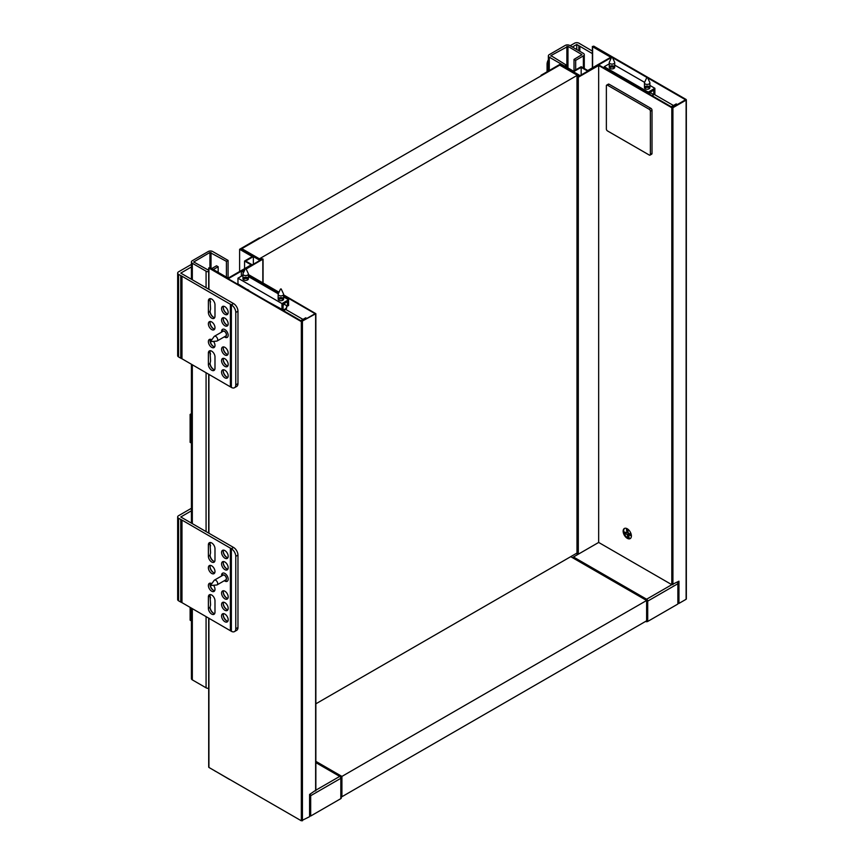 <?xml version="1.0" encoding="UTF-8"?>
<svg xmlns="http://www.w3.org/2000/svg" width="864" height="864" viewBox="0 0 864 864"><rect width="100%" height="100%" fill="white"/><g stroke="black" fill="none" stroke-linecap="round" stroke-linejoin="round"><path stroke-width="1.3" d="M592.38 51.073L578.977 43.2A3.11 1.793 0 0 0 574.571 43.2L570.175 45.738M572.368 47.012L576.774 44.474L592.38 53.611M579.852 46.375L579.852 51.332M548.359 59.821A6.221 3.596 120 0 0 547.074 64.163L547.074 71.777M576.774 44.474L576.774 49.55M578.858 45.673L578.858 50.76M560.822 63.839L573.469 71.14L581.17 66.701L587.768 70.513L610.762 57.24L592.607 46.753L593.708 46.116L686.113 99.468L686.113 100.105L672.916 107.719L671.814 107.719L598.666 65.491L578.308 77.242L576.979 76.918L578.977 75.589L560.272 64.789L541.577 75.589L541.026 75.276L560.822 63.839L549.277 57.175A3.11 1.793 180 0 1 548.359 55.901A3.11 1.793 180 0 1 549.277 54.626L565.218 45.425A3.11 1.793 180 0 1 569.624 45.425L583.373 53.363A3.11 1.793 180 0 1 584.28 54.626A3.11 1.793 180 0 1 583.373 55.901L575.672 60.35L574.02 59.389L574.02 70.826M566.32 67.014L566.32 65.113L564.667 66.064M566.32 65.113L550.919 55.588L567.972 46.375L581.947 54.626L574.02 59.389M575.672 60.35L575.672 69.876M630.353 533.887L628.603 534.902L629.186 538.207L627.89 537.808L627.318 534.492L629.057 533.488M627.89 537.808L629.003 537.17M628.128 532.202L627.026 532.84L626.443 529.524L627.728 529.934L628.312 533.25L630.882 534.06L631.174 535.712L628.603 534.902M627.318 534.492L624.737 533.682L624.445 532.019L627.026 532.84M624.737 533.682L626.486 532.667M624.629 528.368A5.832 3.37 -120 0 0 624.078 533.11A5.832 3.37 -120 0 0 627.815 538.002A5.832 3.37 -120 0 0 630.439 538.423M627.264 538.315A5.832 3.37 60 0 1 623.452 533.174A5.832 3.37 60 0 1 624.348 528.498A5.832 3.37 60 0 1 630.18 531.868A5.832 3.37 60 0 1 630.18 538.607A5.832 3.37 60 0 1 627.264 538.315M612.522 57.618L646.898 77.458M647.719 77.933L685.562 99.781L672.365 107.406L598.666 64.854L611.507 57.445M577.217 553.554L578.308 554.191L598.666 542.441L671.814 584.68L678.964 581.18L678.964 603.407L677.862 602.78M686.113 100.105L686.113 598.644M686.113 599.281L678.964 603.407M541.026 75.276L541.026 75.902M560.272 64.789L560.272 65.426M598.666 65.491L598.666 542.441L573.469 556.988A1.555 0.896 120 0 0 572.692 557.809M581.17 74.952L581.17 67.338L587.768 71.14L580.068 75.589L573.469 71.777L581.17 67.338M654.21 94.392L673.466 105.505M671.263 106.769L676.21 103.918L677.311 104.544M645.246 88.765A2.722 1.577 180 0 1 644.447 87.653A2.722 1.577 180 0 1 647.168 86.087A2.722 1.577 180 0 1 649.89 87.653A2.722 1.577 180 0 1 648.216 89.111A2.722 1.577 180 0 1 645.246 88.765M649.663 88.29A2.722 1.577 0 0 0 647.168 87.35A2.722 1.577 0 0 0 644.684 88.29M610.049 68.44A2.722 1.577 180 0 1 609.25 67.338A2.722 1.577 180 0 1 611.971 65.761A2.722 1.577 180 0 1 614.693 67.338A2.722 1.577 180 0 1 613.019 68.785A2.722 1.577 180 0 1 610.049 68.44M614.466 67.964A2.722 1.577 0 0 0 611.971 67.036A2.722 1.577 0 0 0 609.487 67.964M648.27 93.496L648.27 92.102L604.271 66.701L604.271 68.094M649.372 94.133L649.372 92.74L653.767 90.191L653.767 94.64L649.955 92.437M653.767 94.64L654.869 94.003L654.869 88.29L648.27 92.102M614.693 65.092L644.587 82.35M649.89 85.417L654.869 88.29M604.271 66.701L609.25 63.828M645.527 621.443A1.555 0.896 0 0 0 647.719 621.443L647.719 601.128A1.555 0.896 -120 0 0 646.618 599.216A1.555 0.896 120 0 0 645.84 600.037M646.618 601.387A1.555 0.896 0 0 0 647.719 601.128L677.862 583.729A1.555 0.896 -120 0 0 677.214 582.196M677.862 583.729L677.862 604.044L647.719 621.443M650.041 155.12L651.694 154.159A1.555 0.896 -120 0 0 652.018 153.446L650.365 154.408A1.555 0.896 60 0 1 650.041 155.12A1.555 0.896 60 0 1 649.264 155.034L607.457 130.907A1.555 0.896 60 0 1 606.366 128.995L606.366 85.817A1.555 0.896 60 0 1 606.679 85.104A1.555 0.896 60 0 1 607.457 85.18L609.109 84.229A1.555 0.896 -120 0 0 608.332 84.154L606.679 85.104M609.109 84.229L650.916 108.356L649.264 109.307A1.555 0.896 60 0 1 650.365 111.218L652.018 110.268A1.555 0.896 -120 0 0 650.916 108.356M652.018 110.268L652.018 153.446M649.264 109.307L607.457 85.18M650.365 154.408L650.365 111.218M214.985 612.176L214.985 600.739A4.666 2.689 -120 0 0 212.944 596.041A4.666 2.689 -120 0 0 209.347 594.799A4.666 2.689 -120 0 0 208.386 596.927L208.386 608.364A4.666 2.689 -120 0 0 210.416 613.062A4.666 2.689 -120 0 0 214.013 614.315A4.666 2.689 -120 0 0 214.985 612.176M214.693 613.57A4.666 2.689 60 0 1 213.332 613.127A4.666 2.689 60 0 1 210.028 607.414L210.578 604.8L210.028 595.976A4.666 2.689 60 0 1 210.319 594.583M214.985 560.099L214.985 548.662A4.666 2.689 -120 0 0 212.944 543.964A4.666 2.689 -120 0 0 209.347 542.722A4.666 2.689 -120 0 0 208.386 544.849L208.386 556.286A4.666 2.689 -120 0 0 210.416 560.984A4.666 2.689 -120 0 0 214.013 562.237A4.666 2.689 -120 0 0 214.985 560.099M214.693 561.492A4.666 2.689 60 0 1 213.332 561.049A4.666 2.689 60 0 1 210.028 555.336L210.578 552.722L210.028 543.899A4.666 2.689 60 0 1 210.319 542.506M210.038 607.1A5.443 3.143 -120 0 0 213.592 613.267M191.408 510.829L180.77 516.974L233.68 547.528A6.221 3.596 60 0 1 237.967 555.077L235.775 556.351A6.221 3.596 -120 0 0 231.368 548.726L181.98 520.085L181.98 602.651L231.368 631.292A6.221 3.596 -120 0 0 234.479 631.595A6.221 3.596 -120 0 0 235.775 628.754L237.967 627.48A6.221 3.596 60 0 1 236.682 630.331L234.479 631.595M230.386 548.024L230.386 630.59M224.878 621.702A4.666 2.689 -120 0 0 227.21 621.929A4.666 2.689 -120 0 0 227.21 616.54A4.666 2.689 -120 0 0 222.545 613.85A4.666 2.689 -120 0 0 221.832 617.587A4.666 2.689 -120 0 0 224.878 621.702M224.878 598.838A4.666 2.689 -120 0 0 227.21 599.065A4.666 2.689 -120 0 0 227.21 593.676A4.666 2.689 -120 0 0 222.545 590.987A4.666 2.689 -120 0 0 221.832 594.724A4.666 2.689 -120 0 0 224.878 598.838M224.878 569.624A4.666 2.689 -120 0 0 227.21 569.851A4.666 2.689 -120 0 0 227.21 564.462A4.666 2.689 -120 0 0 222.545 561.773A4.666 2.689 -120 0 0 221.832 565.51A4.666 2.689 -120 0 0 224.878 569.624M224.878 558.187A4.666 2.689 -120 0 0 227.21 558.425A4.666 2.689 -120 0 0 227.21 553.036A4.666 2.689 -120 0 0 222.545 550.336A4.666 2.689 -120 0 0 221.832 554.083A4.666 2.689 -120 0 0 224.878 558.187M224.348 580.694A4.666 2.689 -120 0 0 224.878 581.051A4.666 2.689 -120 0 0 227.21 581.288A4.666 2.689 -120 0 0 227.21 575.899A4.666 2.689 -120 0 0 222.545 573.199A4.666 2.689 -120 0 0 221.627 575.975M224.878 610.265A4.666 2.689 -120 0 0 227.21 610.502A4.666 2.689 -120 0 0 227.21 605.113A4.666 2.689 -120 0 0 222.545 602.413A4.666 2.689 -120 0 0 221.832 606.161A4.666 2.689 -120 0 0 224.878 610.265M211.68 573.437A4.666 2.689 -120 0 0 214.013 573.664A4.666 2.689 -120 0 0 214.013 568.274A4.666 2.689 -120 0 0 209.347 565.585A4.666 2.689 -120 0 0 208.634 569.322A4.666 2.689 -120 0 0 211.68 573.437M211.81 583.675A4.666 2.689 -120 0 0 209.347 583.362A4.666 2.689 -120 0 0 208.634 587.099A4.666 2.689 -120 0 0 211.68 591.214A4.666 2.689 -120 0 0 214.013 591.451A4.666 2.689 -120 0 0 213.505 585.274M210.038 555.023A5.443 3.143 -120 0 0 213.592 561.19M210.038 595.685A5.443 3.143 -120 0 0 210.578 597.953M210.038 584.248A5.443 3.143 -120 0 0 213.592 590.404M223.247 614.736A5.443 3.143 -120 0 0 226.8 620.892M223.247 591.872A5.443 3.143 -120 0 0 226.8 598.028M223.247 562.658A5.443 3.143 -120 0 0 226.8 568.814M223.247 551.221A5.443 3.143 -120 0 0 226.8 557.377M223.247 603.299A5.443 3.143 -120 0 0 226.8 609.455M210.038 566.471A5.443 3.143 -120 0 0 213.592 572.616M210.038 543.607A5.443 3.143 -120 0 0 210.578 545.875M214.693 590.706A4.666 2.689 60 0 1 213.332 590.263L213.332 590.263A4.666 2.689 60 0 1 210.028 584.55A4.666 2.689 60 0 1 210.319 583.146M214.693 572.929A4.666 2.689 60 0 1 213.332 572.476L213.332 572.476A4.666 2.689 60 0 1 210.028 566.762A4.666 2.689 60 0 1 210.319 565.369M227.891 621.194A4.666 2.689 60 0 1 226.53 620.752L226.53 620.752A4.666 2.689 60 0 1 223.236 615.028A4.666 2.689 60 0 1 223.528 613.634M227.891 609.757A4.666 2.689 60 0 1 226.53 609.314L226.53 609.314A4.666 2.689 60 0 1 223.236 603.601A4.666 2.689 60 0 1 223.528 602.197M227.891 598.331A4.666 2.689 60 0 1 226.53 597.888L226.53 597.888A4.666 2.689 60 0 1 223.236 592.164A4.666 2.689 60 0 1 223.528 590.771M227.891 569.117A4.666 2.689 60 0 1 226.53 568.674L226.53 568.674A4.666 2.689 60 0 1 223.236 562.95A4.666 2.689 60 0 1 223.528 561.557M227.891 557.68A4.666 2.689 60 0 1 226.53 557.237L226.53 557.237A4.666 2.689 60 0 1 223.236 551.524A4.666 2.689 60 0 1 223.528 550.12M181.98 520.085L178.567 518.249A3.11 1.793 180 0 1 177.66 516.974A3.11 1.793 180 0 1 178.567 515.7L191.408 508.291M237.967 555.077L237.967 627.48M235.775 556.351L235.775 628.754M233.582 547.452L231.368 548.726L231.368 631.292M180.77 519.512L180.77 602.078L181.98 602.651M177.66 516.974L177.66 599.54A3.11 1.793 0 0 0 178.567 600.804L180.77 602.078M214.985 368.302L214.985 356.864A4.666 2.689 -120 0 0 212.944 352.166A4.666 2.689 -120 0 0 209.347 350.924A4.666 2.689 -120 0 0 208.386 353.052L208.386 364.489A4.666 2.689 -120 0 0 210.416 369.187A4.666 2.689 -120 0 0 214.013 370.44A4.666 2.689 -120 0 0 214.985 368.302M214.693 369.695A4.666 2.689 60 0 1 213.332 369.252A4.666 2.689 60 0 1 210.028 363.539L210.578 360.925L210.028 352.102A4.666 2.689 60 0 1 210.319 350.708M214.985 316.224L214.985 304.787A4.666 2.689 -120 0 0 212.944 300.089A4.666 2.689 -120 0 0 209.347 298.847A4.666 2.689 -120 0 0 208.386 300.974L208.386 312.412A4.666 2.689 -120 0 0 210.416 317.11A4.666 2.689 -120 0 0 214.013 318.362A4.666 2.689 -120 0 0 214.985 316.224M214.693 317.617A4.666 2.689 60 0 1 213.332 317.174A4.666 2.689 60 0 1 210.028 311.461L210.578 308.848L210.028 300.024A4.666 2.689 60 0 1 210.319 298.631M210.038 363.226A5.443 3.143 -120 0 0 213.592 369.392M191.408 266.954L180.77 273.1L233.68 303.653A6.221 3.596 60 0 1 237.967 311.202L235.775 312.476A6.221 3.596 -120 0 0 231.368 304.852L181.98 276.21L181.98 358.776L231.368 387.418A6.221 3.596 -120 0 0 234.479 387.72A6.221 3.596 -120 0 0 235.775 384.88L237.967 383.605A6.221 3.596 60 0 1 236.682 386.456L234.479 387.72M230.386 304.15L230.386 386.716M224.878 377.827A4.666 2.689 -120 0 0 227.21 378.054A4.666 2.689 -120 0 0 227.21 372.665A4.666 2.689 -120 0 0 222.545 369.976A4.666 2.689 -120 0 0 221.832 373.712A4.666 2.689 -120 0 0 224.878 377.827M224.878 354.964A4.666 2.689 -120 0 0 227.21 355.19A4.666 2.689 -120 0 0 227.21 349.801A4.666 2.689 -120 0 0 222.545 347.112A4.666 2.689 -120 0 0 221.832 350.849A4.666 2.689 -120 0 0 224.878 354.964M224.878 325.75A4.666 2.689 -120 0 0 227.21 325.976A4.666 2.689 -120 0 0 227.21 320.587A4.666 2.689 -120 0 0 222.545 317.898A4.666 2.689 -120 0 0 221.832 321.635A4.666 2.689 -120 0 0 224.878 325.75M224.878 314.312A4.666 2.689 -120 0 0 227.21 314.55A4.666 2.689 -120 0 0 227.21 309.161A4.666 2.689 -120 0 0 222.545 306.461A4.666 2.689 -120 0 0 221.832 310.208A4.666 2.689 -120 0 0 224.878 314.312M224.348 336.82A4.666 2.689 -120 0 0 224.878 337.176A4.666 2.689 -120 0 0 227.21 337.414A4.666 2.689 -120 0 0 227.21 332.024A4.666 2.689 -120 0 0 222.545 329.324A4.666 2.689 -120 0 0 221.627 332.111M224.878 366.39A4.666 2.689 -120 0 0 227.21 366.628A4.666 2.689 -120 0 0 227.21 361.238A4.666 2.689 -120 0 0 222.545 358.538A4.666 2.689 -120 0 0 221.832 362.286A4.666 2.689 -120 0 0 224.878 366.39M211.68 329.562A4.666 2.689 -120 0 0 214.013 329.789A4.666 2.689 -120 0 0 214.013 324.4A4.666 2.689 -120 0 0 209.347 321.71A4.666 2.689 -120 0 0 208.634 325.447A4.666 2.689 -120 0 0 211.68 329.562M211.81 339.8A4.666 2.689 -120 0 0 209.347 339.487A4.666 2.689 -120 0 0 208.634 343.224A4.666 2.689 -120 0 0 211.68 347.339A4.666 2.689 -120 0 0 214.013 347.576A4.666 2.689 -120 0 0 213.505 341.399M210.038 311.148A5.443 3.143 -120 0 0 213.592 317.315M210.038 351.81A5.443 3.143 -120 0 0 210.578 354.078M210.038 340.373A5.443 3.143 -120 0 0 213.592 346.529M223.247 370.861A5.443 3.143 -120 0 0 226.8 377.017M223.247 347.998A5.443 3.143 -120 0 0 226.8 354.154M223.247 318.784A5.443 3.143 -120 0 0 226.8 324.94M223.247 307.346A5.443 3.143 -120 0 0 226.8 313.502M223.247 359.424A5.443 3.143 -120 0 0 226.8 365.58M210.038 322.596A5.443 3.143 -120 0 0 213.592 328.741M210.038 299.732A5.443 3.143 -120 0 0 210.578 302M214.693 346.831A4.666 2.689 60 0 1 213.332 346.388L213.332 346.388A4.666 2.689 60 0 1 210.028 340.675A4.666 2.689 60 0 1 210.319 339.271M214.693 329.054A4.666 2.689 60 0 1 213.332 328.601L213.332 328.601A4.666 2.689 60 0 1 210.028 322.888A4.666 2.689 60 0 1 210.319 321.494M227.891 377.32A4.666 2.689 60 0 1 226.53 376.877L226.53 376.877A4.666 2.689 60 0 1 223.236 371.153A4.666 2.689 60 0 1 223.528 369.76M227.891 365.882A4.666 2.689 60 0 1 226.53 365.44L226.53 365.44A4.666 2.689 60 0 1 223.236 359.726A4.666 2.689 60 0 1 223.528 358.322M227.891 354.456A4.666 2.689 60 0 1 226.53 354.013L226.53 354.013A4.666 2.689 60 0 1 223.236 348.289A4.666 2.689 60 0 1 223.528 346.896M227.891 325.242A4.666 2.689 60 0 1 226.53 324.799L226.53 324.799A4.666 2.689 60 0 1 223.236 319.075A4.666 2.689 60 0 1 223.528 317.682M227.891 313.805A4.666 2.689 60 0 1 226.53 313.362L226.53 313.362A4.666 2.689 60 0 1 223.236 307.649A4.666 2.689 60 0 1 223.528 306.245M181.98 276.21L178.567 274.374A3.11 1.793 180 0 1 177.66 273.1A3.11 1.793 180 0 1 178.567 271.825L191.408 264.416M237.967 311.202L237.967 383.605M235.775 312.476L235.775 384.88M233.582 303.577L231.368 304.852L231.368 387.418M180.77 275.638L180.77 358.204L181.98 358.776M177.66 273.1L177.66 355.666A3.11 1.793 0 0 0 178.567 356.929L180.77 358.204M226.422 277.096L226.422 261.349L228.074 260.399L212.674 251.51A3.11 1.793 0 0 0 208.267 251.51L192.326 260.712A3.11 1.793 0 0 0 191.408 261.986A3.11 1.793 0 0 0 192.326 263.261L206.075 271.199A3.11 1.793 0 0 0 208.699 271.706M192.326 608.612L192.326 679.871L206.075 687.809L206.075 616.55M228.074 260.399L228.074 278.057M192.326 679.871A3.11 1.793 180 0 1 191.408 678.607L191.408 608.094M213.332 269.546L218.171 266.749L216.518 265.799L211.68 268.585M226.422 261.349L209.92 252.461L193.741 261.986L208.699 270.302M208.699 688.316A3.11 1.793 180 0 1 206.075 687.809M218.171 266.749L218.171 272.333M229.964 779.598A3.11 1.793 180 0 1 229.176 779.263L229.176 779.134M215.417 771.196L229.176 779.263M215.417 771.325A3.11 1.793 180 0 1 214.844 770.872M191.408 620.924L190.123 620.179L190.123 607.349M191.408 443.092L190.123 442.346L190.123 414.407L191.408 413.662M191.408 415.152L190.123 414.407M340.826 777.038A1.555 0.896 180 0 1 341.28 777.676A1.555 0.896 180 0 1 340.826 778.313A1.555 0.896 -120 0 0 339.725 776.412A1.555 0.896 -60 0 1 340.502 776.326L315.857 762.102M340.502 776.326A1.555 1.555 0 0 1 341.28 777.676L341.28 798.001A1.555 0.896 180 0 1 340.826 798.638L340.826 778.313L310.684 795.712L310.684 816.037L340.826 798.638M309.582 815.4L310.684 816.037M310.684 795.712A1.555 0.896 -120 0 0 310.036 794.178M243.594 272.408L241.38 271.134L228.182 278.748L301.882 321.3L315.079 313.686L283.597 295.499M208.926 618.203L208.926 767.448L301.331 820.8L301.331 321.624L315.857 313.686L283.597 294.862M246.175 268.996L263.056 259.06L261.727 258.746L259.967 259.762L241.272 248.962L259.967 238.172L259.416 237.848L239.62 249.286L252.266 256.586L244.566 261.036L251.176 264.848L228.182 278.122L210.028 267.635L208.699 267.959L301.331 321.624M315.63 790.312L309.582 794.448L309.582 816.674L301.331 820.8M241.38 271.134L241.38 276.21M208.926 767.448L208.926 766.822M278.791 292.734L248.389 275.184M239.62 249.286L239.62 271.512M243.832 271.912L242.482 271.134L244.804 269.795M279.029 292.226L248.389 274.547M253.368 256.586L245.668 261.036L252.266 264.848L259.967 260.399L253.368 256.586L253.368 264.211M244.566 261.036L244.566 268.65M302.983 319.399L285.692 309.42M306.828 318.449L305.726 317.812L300.78 320.663M282.798 298.026A2.722 1.577 0 0 0 279.828 297.68A2.722 1.577 0 0 0 278.154 299.138A2.722 1.577 0 0 0 280.876 300.704A2.722 1.577 0 0 0 283.597 299.138A2.722 1.577 0 0 0 282.798 298.026M278.381 299.776A2.722 1.577 180 0 1 282.798 299.3A2.722 1.577 180 0 1 283.36 299.776M247.601 277.7A2.722 1.577 0 0 0 244.631 277.366A2.722 1.577 0 0 0 242.946 278.813A2.722 1.577 0 0 0 245.668 280.39A2.722 1.577 0 0 0 248.389 278.813A2.722 1.577 0 0 0 247.601 277.7M243.184 279.45A2.722 1.577 180 0 1 247.601 278.975A2.722 1.577 180 0 1 248.162 279.45M283.068 305.413A2.873 1.663 0 0 0 283.64 303.89L287.474 306.126L288.576 305.489L288.576 299.776L283.597 296.903M278.284 293.836L248.389 276.577M287.474 306.126L287.474 301.676L283.068 304.214L283.068 308.664L281.966 309.301L268.218 301.871M251.726 292.345L237.967 283.9L237.967 278.176L281.966 303.588L281.966 309.301M288.576 299.776L281.966 303.588M242.946 275.303L237.967 278.176M577.325 75.276L259.416 258.811L241.823 248.648L559.721 65.113L577.325 75.276L577.325 76.54M241.823 248.648L241.823 249.286M259.416 258.811L259.416 259.448M576.979 553.057L315.857 703.814M570.726 556.664L646.618 600.491L646.618 620.816L341.917 796.727L341.917 776.412L646.618 600.491M341.28 796.36L341.917 796.727M341.917 776.412L315.857 761.357M611.701 57.456L612.349 57.24L611.701 57.456M611.593 57.24L609.347 62.132A2.722 1.577 0 0 0 609.25 62.532A2.722 1.577 0 0 0 610.049 63.644A2.722 1.577 0 0 0 613.019 63.99A2.722 1.577 0 0 0 614.693 62.532A2.722 1.577 0 0 0 614.606 62.132L612.349 57.24M211.237 340.924L211.378 341.593L211.237 340.924M211 340.945L214.11 336.55A2.722 1.577 60 0 1 214.412 336.269A2.722 1.577 60 0 1 215.773 336.398A2.722 1.577 60 0 1 217.555 338.807A2.722 1.577 60 0 1 217.134 340.988A2.722 1.577 60 0 1 216.734 341.107L211.378 341.593M217.134 340.988L225.806 335.977A2.722 1.577 -120 0 0 226.217 333.796A2.722 1.577 -120 0 0 224.446 331.398A2.722 1.577 -120 0 0 223.085 331.268L214.412 336.269M225.331 336.247A2.873 1.663 -120 0 0 225.882 332.791A2.873 1.663 -120 0 0 222.61 331.538M225.126 336.366L226.53 337.176L225.126 336.366M211.237 584.798L211.378 585.468L211.237 584.798M211 584.82L214.11 580.424A2.722 1.577 60 0 1 214.412 580.144A2.722 1.577 60 0 1 215.773 580.273A2.722 1.577 60 0 1 217.555 582.682A2.722 1.577 60 0 1 217.134 584.863A2.722 1.577 60 0 1 216.734 584.982L211.378 585.468M217.134 584.863L225.806 579.852A2.722 1.577 -120 0 0 226.217 577.67A2.722 1.577 -120 0 0 224.446 575.273A2.722 1.577 -120 0 0 223.085 575.143L214.412 580.144M225.331 580.122A2.873 1.663 -120 0 0 225.882 576.666A2.873 1.663 -120 0 0 222.61 575.413M225.126 580.241L226.53 581.051L225.126 580.241M646.898 77.782L647.546 77.566L646.898 77.782M646.801 77.566L644.544 82.447A2.722 1.577 0 0 0 644.447 82.858A2.722 1.577 0 0 0 645.246 83.97A2.722 1.577 0 0 0 648.216 84.305A2.722 1.577 0 0 0 649.89 82.858A2.722 1.577 0 0 0 649.804 82.447L647.546 77.566M649.89 92.437L649.89 92.858A2.722 1.577 180 0 1 649.372 93.787M649.944 92.405A2.873 1.663 180 0 1 649.372 93.938M652.817 96.12A5.832 3.37 0 0 0 653.011 95.278A5.832 3.37 0 0 0 652.504 93.906M652.968 95.656A5.832 3.37 180 0 1 653.011 96.034A5.832 3.37 180 0 1 653 96.228M245.948 268.618L245.3 268.726L245.948 268.618M246.046 268.726L248.303 273.607A2.722 1.577 180 0 1 248.389 274.018A2.722 1.577 180 0 1 245.668 275.584A2.722 1.577 180 0 1 242.946 274.018A2.722 1.577 180 0 1 243.043 273.607L245.3 268.726M247.806 289.57A5.832 3.37 180 0 1 247.136 289.699M248.108 290.261A5.832 3.37 0 0 0 248.681 290.077M281.146 288.943L280.498 289.04L281.146 288.943M281.243 289.04L283.5 293.933A2.722 1.577 180 0 1 283.597 294.332A2.722 1.577 180 0 1 280.876 295.909A2.722 1.577 180 0 1 278.154 294.332A2.722 1.577 180 0 1 278.24 293.933L280.498 289.04M283.068 305.273A2.722 1.577 0 0 0 283.597 304.344L283.597 303.912M286.2 305.392A5.832 3.37 180 0 1 286.708 306.763A5.832 3.37 180 0 1 282.334 310.014M283.306 310.576A5.832 3.37 0 0 0 286.708 307.519A5.832 3.37 0 0 0 286.664 307.141M547.074 64.163L548.359 64.897M549.277 70.513L549.277 57.175M583.373 55.901L583.373 67.964M581.72 54.95L581.72 54.313M567.972 46.375L567.972 67.964M566.87 67.338L566.87 46.375M550.919 55.588L550.919 56.214M578.308 554.191L578.308 77.242M671.814 107.719L671.814 584.68L646.618 599.216L573.469 556.988M672.916 584.68L672.916 107.719M592.607 67.716L592.607 46.753M208.386 596.927L210.028 595.976M208.386 608.364L210.028 607.414M208.386 556.286L210.028 555.336M208.386 544.849L210.028 543.899M178.567 518.249L178.567 600.804M208.386 353.052L210.028 352.102M208.386 364.489L210.028 363.539M208.386 312.412L210.028 311.461M208.386 300.974L210.028 300.024M178.567 274.374L178.567 356.929M206.075 531.457L206.075 372.686M206.075 287.582L206.075 271.199M192.326 263.261L192.326 279.644M192.326 364.738L192.326 523.519M211.021 268.207L211.021 252.461M193.968 262.3L193.968 261.662M209.92 252.461L209.92 267.581M315.857 790.182L339.725 776.412L315.857 762.631M208.926 268.272L208.926 289.235M208.926 374.328L208.926 533.11M262.829 282.884L262.829 259.384M315.63 790.949L315.63 313.999M302.432 321.624L302.432 820.8M548.359 55.901L548.359 71.032M584.28 54.626L584.28 68.494M576.979 76.918L576.979 553.878M592.38 46.44L592.38 67.846M686.34 99.781L686.34 598.968M191.408 522.99L191.408 364.219M191.408 279.115L191.408 261.986M263.056 283.014L263.056 259.06M315.857 790.636L315.857 313.686M208.699 767.135L208.699 618.073M208.699 532.969L208.699 374.198M208.699 289.094L208.699 267.959M614.693 67.338L614.693 62.532M609.25 67.338L609.25 62.532M222.404 331.657L222.404 330.037M222.404 575.532L222.404 573.912M649.89 87.653L649.89 82.858M644.447 87.653L644.447 82.858M653.011 95.278L653.011 96.034M242.946 274.018L242.946 278.813M248.389 274.018L248.389 278.813M278.154 294.332L278.154 299.138M283.597 294.332L283.597 299.138M286.708 307.519L286.708 306.763"/></g></svg>
